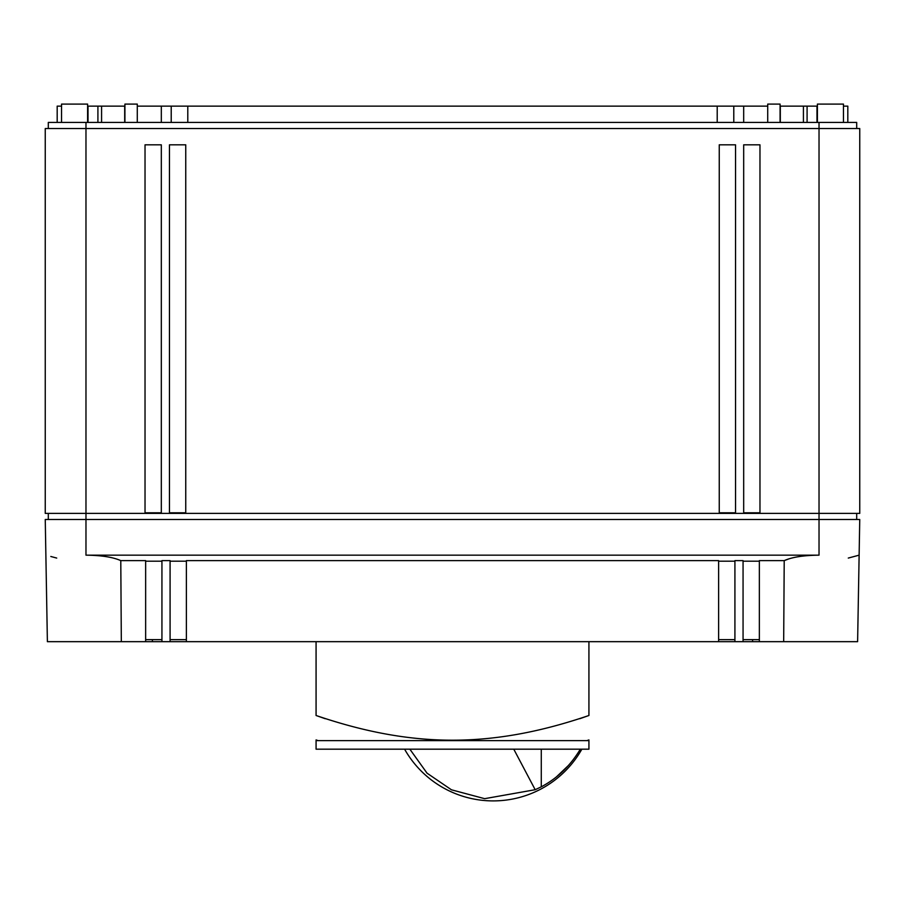 <?xml version="1.0" encoding="UTF-8"?>
<svg xmlns="http://www.w3.org/2000/svg" width="905" height="905" viewBox="0 0 905 905"><rect width="100%" height="100%" fill="white"/><g stroke="black" fill="none" stroke-linecap="round" stroke-linejoin="round"><path stroke-width="1.36" d="M145.648 639.631L161.938 639.631L161.938 641.668L170.083 641.668L170.083 560.625L161.938 560.625L161.938 641.668L145.648 641.668L145.648 560.625L120.784 560.625C113.035 557.152 101.428 555.331 85.975 555.161L819.025 555.161C803.572 555.331 791.966 557.152 784.216 560.625L783.673 641.668L734.917 641.668L734.917 560.625L743.062 560.625L743.062 641.668L743.062 639.631L759.352 639.631M161.938 561.202L145.648 561.202M186.373 561.202L170.083 561.202M170.083 639.631L186.373 639.631L186.373 641.668L186.373 560.625L718.627 560.625L718.627 641.668L169.676 641.668M734.917 561.202L718.627 561.202M759.352 561.202L743.062 561.202M759.352 641.668L759.352 560.625L784.216 560.625L789.499 558.668M819.025 555.161L819.025 519.493L859.75 519.493L857.612 641.668L783.673 641.668M819.025 122.424L819.025 519.493L85.975 519.493L85.975 513.384L45.25 513.384L45.25 128.533L859.75 128.533L859.75 513.384L85.975 513.384L85.975 122.424L856.696 122.424L856.696 128.533M120.784 560.625L121.327 641.668L47.388 641.668L45.25 519.493L85.975 519.493L85.975 555.161M145.648 641.668L121.327 641.668M734.917 639.643L718.627 639.631L718.627 641.668L718.627 639.631M859.128 555.161L848.279 558.068M45.872 555.161L45.25 519.493M50.804 556.485L56.721 558.068M735.324 641.668L718.627 641.668M579.766 718.717L588.929 715.493C492.343 748.424 412.657 748.424 316.071 715.493C316.071 748.424 316.071 748.424 316.071 715.493L325.234 718.717M316.071 739.917L318.108 740.629M588.929 715.493C588.929 748.424 588.929 748.424 588.929 715.493L588.929 641.668M316.071 715.493L316.071 641.668M588.929 740.629L588.929 749.182L316.071 749.182L316.071 740.629L588.929 740.629M568.793 765.132L556.654 776.671M404.592 749.182A101.813 101.813 90 0 0 493.225 800.902A101.813 101.813 -90 0 0 581.858 749.182M541.281 749.182L541.281 786.818L535.183 789.714L484.65 798.674L451.459 789.805L427.047 773.175L409.852 749.182L427.047 773.175L451.459 789.805L484.65 798.674L535.183 789.714L541.281 786.818C557.288 778.357 570.308 765.811 580.331 749.182M535.183 789.714L513.769 749.182M759.974 512.796L743.684 512.796L743.684 144.823L759.974 144.823L759.974 512.796M735.539 512.796L719.249 512.796L719.249 144.823L735.539 144.823L735.539 512.796M185.751 144.823L169.461 144.823L169.461 512.796L185.751 512.796L185.751 144.823M161.316 144.823L145.026 144.823L145.026 512.796L161.316 512.796L161.316 144.823M48.304 128.533L48.304 122.424L85.975 122.424M856.696 519.493L856.696 513.384M48.304 519.493L48.304 513.384M817.396 122.424L817.396 104.098L843.46 104.098L843.46 122.424M61.54 122.424L61.54 104.098L87.604 104.098L87.604 122.424M124.913 122.424L124.913 104.098L137.288 104.098L137.288 122.424M780.087 122.424L780.087 104.098L767.712 104.098L767.712 122.424M847.815 122.424L847.815 106.134L847.815 122.424M61.54 106.134L57.185 106.134L57.185 122.424M124.913 106.134L97.91 106.134L97.91 122.424L97.91 106.134L87.604 106.134M767.712 106.134L733.785 106.134L733.785 122.424L733.785 106.134L171.215 106.134L171.215 122.424L171.215 106.134L137.288 106.134M780.087 106.134L807.09 106.134L807.09 122.424L807.09 106.134L817.396 106.134M843.46 106.134L847.815 106.134M152.402 639.631L152.402 641.668M752.598 639.631L752.598 641.668M88.011 106.134L88.011 122.424M101.575 122.424L101.575 106.134M124.698 106.134L124.698 122.424M161.316 106.134L161.316 122.424M187.788 122.424L187.788 106.134M717.213 106.134L717.213 122.424M743.684 122.424L743.684 106.134M780.302 122.424L780.302 106.134M803.425 106.134L803.425 122.424M816.989 122.424L816.989 106.134M586.893 740.629L588.929 739.917"/></g></svg>
